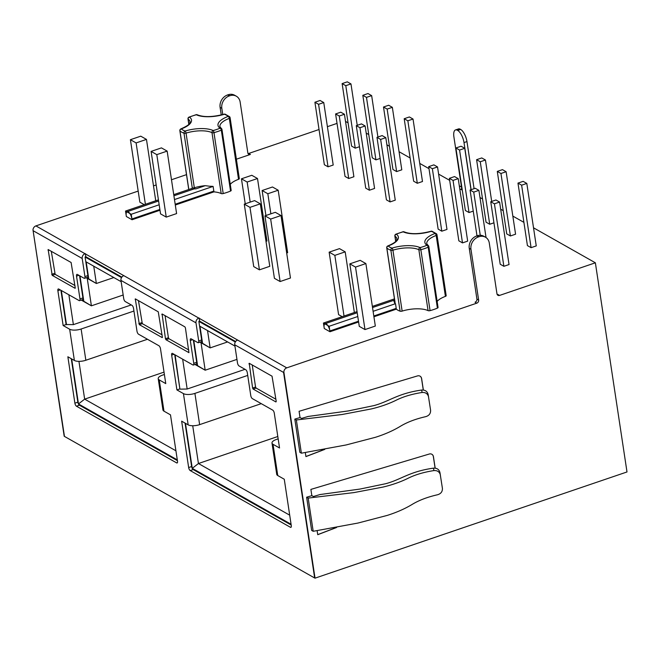 <?xml version="1.0" encoding="UTF-8"?>
<svg xmlns="http://www.w3.org/2000/svg" width="660" height="660" viewBox="0 0 660 660"><rect width="100%" height="100%" fill="white"/><g stroke="black" fill="none" stroke-linecap="round" stroke-linejoin="round"><path stroke-width="0.99" d="M192.052 188.578A1.856 0.701 171.4 0 1 191.895 188.455L173.737 194.642M158.425 199.856L125.532 211.051L126.357 216.521L132.058 219.747L159.992 210.235L132.058 219.747L131.942 218.963L159.877 209.451M125.532 211.051L131.233 214.277L132.058 219.747L126.357 216.521L126.242 215.737A5.965 2.392 71.2 0 1 127.165 211.703A5.965 2.392 71.2 0 1 131.942 218.963M175.304 205.021L213.939 191.87L175.304 205.021M174.479 199.551L213.106 186.4L213.939 191.87L213.815 191.087L175.189 204.245M131.233 214.277L159.167 204.765M213.106 186.4A20.625 7.747 -8.6 0 0 209.847 186.268L205.243 185.674A20.625 7.747 -8.6 0 0 194.32 187.786A1.708 0.643 171.4 0 1 192.274 187.869L184.008 133.196A26.845 10.082 171.4 0 1 179.957 130.903A1.708 0.643 171.4 0 1 179.858 130.738A1.708 0.643 171.4 0 1 179.949 130.474M373.098 311.314L395.513 303.683A1.856 0.701 171.4 0 1 395.274 303.584A1.856 0.701 171.4 0 1 395.051 303.311M357.043 311.611L323.45 323.045L329.15 326.271L329.975 331.741L358.619 321.989L329.975 331.741L329.86 330.957L358.495 321.205M395.513 303.683L396.338 309.152L373.923 316.775L396.338 309.152A26.845 10.082 -8.6 0 0 400.092 311.182L390.877 250.264A26.845 10.082 171.4 0 1 386.834 247.97A1.708 0.643 171.4 0 1 386.735 247.805A1.708 0.643 171.4 0 1 386.826 247.541M329.15 326.271L357.786 316.519M323.45 323.045L324.274 328.515L329.975 331.741L324.274 328.515L324.151 327.731A5.965 2.392 71.2 0 1 325.083 323.697A5.965 2.392 71.2 0 1 329.86 330.957M394.457 298.873L372.355 306.397M213.939 191.87A20.625 7.747 -8.6 0 1 221.191 193.553A1.708 0.643 171.4 0 0 223.187 193.561A26.845 10.082 -8.6 0 0 227.023 192.398A26.845 10.082 -8.6 0 0 230.538 191.054L221.323 130.136A26.845 10.082 171.4 0 1 217.808 131.48A26.845 10.082 171.4 0 1 213.972 132.635A1.708 0.643 171.4 0 1 211.975 132.635A20.625 7.747 -8.6 0 0 186.054 133.114A1.708 0.643 171.4 0 1 184.008 133.196A1.708 1.295 -70.1 0 1 185.097 131.06A22.333 8.39 171.4 0 1 213.163 130.54A25.146 9.446 -8.6 0 0 220.044 128.197A22.333 8.39 171.4 0 1 228.178 116.399A25.146 9.446 -8.6 0 0 226.553 115.236A25.146 9.446 -8.6 0 0 224.392 114.254A22.333 8.39 171.4 0 1 196.325 114.774A25.146 9.446 -8.6 0 0 189.445 117.117A22.333 8.39 171.4 0 1 181.31 128.914A25.146 9.446 -8.6 0 0 185.097 131.06A1.708 0.594 72.8 0 1 186.054 133.114L194.32 187.786M402.138 311.108A20.625 7.747 -8.6 0 1 428.068 310.621A1.708 0.643 171.4 0 0 430.064 310.629A26.845 10.082 -8.6 0 0 433.892 309.466A26.845 10.082 -8.6 0 0 437.407 308.121L428.191 247.203A26.845 10.082 171.4 0 1 424.685 248.548A26.845 10.082 171.4 0 1 420.849 249.703A1.708 0.643 171.4 0 1 418.852 249.703A20.625 7.747 -8.6 0 0 392.931 250.181A1.708 0.643 171.4 0 1 390.877 250.264A1.708 1.295 -70.1 0 1 391.974 248.127A22.333 8.39 171.4 0 1 420.04 247.607A25.146 9.446 -8.6 0 0 426.921 245.264A22.333 8.39 171.4 0 1 435.047 233.467A25.146 9.446 -8.6 0 0 433.43 232.303A25.146 9.446 -8.6 0 0 431.26 231.322A22.333 8.39 171.4 0 1 403.194 231.841A25.146 9.446 -8.6 0 0 396.313 234.184A22.333 8.39 171.4 0 1 388.187 245.982A25.146 9.446 -8.6 0 0 391.974 248.127A1.708 0.594 -107.2 0 1 392.931 250.181L402.138 311.108A1.708 0.643 171.4 0 1 400.092 311.182M315.034 578.16L283.858 371.968A3.919 3.275 -60.5 0 1 286.753 367.859L476.776 303.171L475.06 302.206A2.558 2.137 119.5 0 0 476.924 299.104L478.64 300.077L470.959 249.307A10.23 8.547 -60.5 0 1 478.417 236.915L479.003 236.717A10.23 8.547 -60.5 0 1 485.463 237.188A10.23 8.547 -60.5 0 1 489.291 243.07L496.972 293.832A2.558 2.137 -60.5 0 0 497.929 295.3A2.558 2.137 -60.5 0 0 499.546 295.424L595.369 262.804L627 471.958L315.034 578.16A3.919 1.477 171.4 0 1 314.663 577.995L64.457 436.409A3.919 1.477 171.4 0 1 64.185 436.202L33 230.01L64.457 436.409M471.124 189.684L464.005 142.576A10.23 4.092 -108.8 0 0 457.693 130.441L457.372 130.259A10.23 4.092 -108.8 0 0 455.491 129.946A10.23 4.092 -108.8 0 0 453.898 136.859L461.579 187.63A2.558 1.023 71.2 0 1 461.183 189.362A2.558 1.023 71.2 0 1 460.713 189.28L462.289 190.171M461.488 187.044L459.302 185.806M449.683 180.362L438.611 174.1M429 168.655L419.743 163.416M410.124 157.971L399.052 151.709M389.441 146.264L386.892 144.829M368.75 134.557L366.209 133.122M348.067 122.851L345.518 121.415M337.029 123.395L327.401 126.67M319.036 129.517L248.688 153.466A2.558 2.137 119.5 0 1 248.077 153.582M236.379 159.208L250.404 154.432A2.558 2.137 -60.5 0 1 248.787 154.316A2.558 2.137 -60.5 0 1 247.83 152.848L240.149 102.077A10.23 8.547 119.5 0 0 236.313 96.195A10.23 8.547 119.5 0 0 229.861 95.725L229.267 95.931A10.23 8.547 119.5 0 0 221.818 108.323L222.766 114.584M186.499 174.636L171.484 179.751M156.173 184.965L153.491 185.873M138.179 191.087L35.904 225.901A3.919 3.275 119.5 0 0 33 230.01M176.641 462.891L76.461 406.205A2.558 1.023 71.2 0 1 74.885 403.169L67.865 356.779L74.382 360.459L69.663 329.224L63.145 325.537L57.874 290.705A2.558 1.023 71.2 0 1 58.27 288.973A2.558 1.023 71.2 0 1 58.74 289.047L79.101 300.572A2.558 1.023 -108.8 0 0 79.571 300.647A2.558 1.023 -108.8 0 0 79.975 298.922L76.519 276.111A2.558 1.023 71.2 0 1 76.923 274.387A2.558 1.023 71.2 0 1 77.393 274.461L84.067 278.239A2.558 1.023 -108.8 0 0 84.538 278.322A2.558 1.023 -108.8 0 0 84.934 276.589L82.195 258.472A3.919 3.275 -60.5 0 1 85.049 253.721L123.824 275.657A3.919 3.275 119.5 0 0 120.962 280.409L123.7 298.526A2.558 1.023 -108.8 0 0 125.276 301.562L131.959 305.341A2.558 1.023 71.2 0 1 133.535 308.377L136.983 331.18A2.558 1.023 -108.8 0 0 138.559 334.216L158.92 345.741A2.558 1.023 71.2 0 1 160.495 348.777L165.767 383.608L159.25 379.921L163.977 411.163L170.486 414.851L177.507 461.241A2.558 1.023 71.2 0 1 177.111 462.973A2.558 1.023 71.2 0 1 176.641 462.891L177.433 462.619M290.416 527.282L190.237 470.588A2.558 1.023 71.2 0 1 188.661 467.552L181.648 421.162L188.166 424.85L183.439 393.608L176.921 389.92L171.658 355.088A2.558 1.023 71.2 0 1 172.054 353.356A2.558 1.023 71.2 0 1 172.524 353.438L192.885 364.955A2.558 1.023 -108.8 0 0 193.355 365.038A2.558 1.023 -108.8 0 0 193.751 363.305L190.303 340.502A2.558 1.023 71.2 0 1 190.699 338.77A2.558 1.023 71.2 0 1 191.169 338.852L197.851 342.631A2.558 1.023 -108.8 0 0 198.322 342.705A2.558 1.023 -108.8 0 0 198.718 340.981L195.979 322.855A3.919 3.275 -60.5 0 1 198.833 318.103L237.6 340.048A3.919 3.275 119.5 0 0 234.745 344.792L237.484 362.917A2.558 1.023 -108.8 0 0 239.06 365.953L245.743 369.732A2.558 1.023 71.2 0 1 247.318 372.76L250.767 395.571A2.558 1.023 -108.8 0 0 252.343 398.607L272.704 410.124A2.558 1.023 71.2 0 1 274.279 413.16L279.543 447.991L273.034 444.304L277.753 475.546L284.27 479.234L291.283 525.632A2.558 1.023 71.2 0 1 290.887 527.356A2.558 1.023 71.2 0 1 290.416 527.282L291.217 527.01M595.369 262.804L533.519 227.807M523.908 222.362L512.837 216.1M503.217 210.655L500.676 209.22M482.534 198.949L479.985 197.513M166.246 217.107L176.6 213.584L167.153 151.107L161.452 147.881L151.099 151.404L156.799 154.63L166.246 217.107L160.545 213.881L151.099 151.404M286.679 253.027L287.636 252.706L278.19 190.22L272.489 186.994L262.135 190.517L265.914 215.507M274.411 278.314L280.112 281.539L290.458 278.017L281.012 215.539L275.311 212.314L264.957 215.837L274.411 278.314M359.271 326.345L364.98 329.571L375.325 326.048L365.879 263.563L360.178 260.337L349.825 263.86L359.271 326.345M446.086 295.523A1.708 0.643 171.4 0 1 446.185 295.688A1.708 0.643 171.4 0 1 445.409 296.373A20.625 7.747 -8.6 0 0 437.135 301.422M437.902 307.279A1.708 0.643 171.4 0 1 438.058 307.494A1.708 0.643 171.4 0 1 437.407 308.121M239.217 178.456A1.708 0.643 171.4 0 1 239.316 178.629A1.708 0.643 171.4 0 1 238.532 179.305A20.625 7.747 -8.6 0 0 230.266 184.355M231.025 190.212A1.708 0.643 171.4 0 1 231.181 190.426A1.708 0.643 171.4 0 1 230.538 191.054M497.285 171.402L506.731 233.887L510.394 235.958L515.576 234.201L506.121 171.715L502.458 169.645L497.285 171.402L500.948 173.481L506.121 171.715M449.377 178.34L458.832 240.817L462.495 242.888L467.668 241.131L458.221 178.645L454.558 176.575L449.377 178.34L453.04 180.411L458.221 178.645M517.968 183.109L527.422 245.594L531.086 247.665L536.258 245.908L526.812 183.422L523.149 181.351L517.968 183.109L521.631 185.188L526.812 183.422M490.751 201.754L500.206 264.231L503.869 266.302L509.041 264.545L499.595 202.059L495.932 199.988L490.751 201.754L494.422 203.825L499.595 202.059M491.7 201.424L485.438 160.009L481.767 157.938L476.594 159.695L486.049 222.181L489.712 224.251L493.936 222.816M471.009 189.717L464.747 148.302L461.084 146.231L455.911 147.988L465.358 210.474L469.021 212.545L473.253 211.109M428.695 166.633L438.141 229.111L441.804 231.19L446.985 229.424L437.531 166.939L433.867 164.868L428.695 166.633L432.358 168.704L437.531 166.939M357.233 125.334L350.971 83.919L347.3 81.84L342.127 83.605L351.574 146.083L355.245 148.162L359.469 146.718M377.916 137.041L371.654 95.626L367.991 93.547L362.818 95.312L372.265 157.789L375.928 159.868L380.16 158.425M383.501 107.019L392.956 169.496L396.619 171.575L401.791 169.81L392.345 107.332L388.674 105.253L383.501 107.019L387.164 109.09L392.345 107.332M404.192 118.726L413.638 181.203L417.301 183.282L422.483 181.517L413.028 119.039L409.365 116.96L404.192 118.726L407.855 120.796L413.028 119.039M314.911 102.242L324.357 164.728L328.028 166.798L333.201 165.033L323.755 102.556L320.084 100.477L314.911 102.242L318.574 104.313L323.755 102.556M335.602 113.949L345.048 176.435L348.711 178.505L353.892 176.74L344.438 114.262L340.774 112.183L335.602 113.949L339.265 116.02L344.438 114.262M356.284 125.656L365.739 188.141L369.402 190.212L374.575 188.446L365.128 125.969L361.465 123.89L356.284 125.656L359.947 127.726L365.128 125.969M376.975 137.362L386.422 199.848L390.085 201.919L395.266 200.153L385.811 137.676L382.148 135.597L376.975 137.362L380.638 139.433L385.811 137.676M329.142 252.153L334.843 255.379L345.188 251.856L339.487 248.63L329.142 252.153L338.588 314.638L342.185 316.668M253.721 266.607L259.421 269.841L269.775 266.31L260.32 203.833L254.62 200.607L244.274 204.13L253.721 266.607M265.997 241.321L266.953 240.999L257.499 178.513L251.798 175.288L241.453 178.81L245.231 203.8M130.408 139.697L136.108 142.923L146.462 139.4L140.761 136.174L130.408 139.697L139.862 202.174L144.268 204.674M474.086 188.677L466.958 141.57A10.23 4.092 -108.8 0 0 460.655 129.434L460.325 129.253A10.23 4.092 -108.8 0 0 458.452 128.939L455.491 129.946M478.64 300.077A2.558 2.137 -60.5 0 1 476.776 303.171M324.778 449.386L305.926 456.596L305.324 452.62M294.814 419.108L299.838 452.314L301.381 453.189L346.137 444.956L375.416 437.308C384.747 434.346 392.931 430.757 399.96 426.541C406.923 422.26 415.519 418.968 425.741 416.65C429.124 415.643 430.741 413.498 430.592 410.215L428.159 394.556C427.342 391.347 425.172 389.846 421.649 390.043C397.287 393.508 389.565 401.428 373.84 405.62L348.2 410.957L308.171 416.452L301.57 418.423L300.019 417.549L294.814 419.108L296.365 419.983L342.111 414.496L371.407 408.919C380.663 406.692 388.872 403.804 396.049 400.273C403.103 396.701 411.782 394.102 422.087 392.477L421.649 390.043M300.019 417.549L299.079 411.296L417.483 375.92A4.265 3.564 -60.5 0 1 420.032 376.159A4.265 3.564 -60.5 0 1 421.633 378.609L423.357 390.027M336.584 527.488L317.74 534.699L317.138 530.722M306.628 497.211L311.652 530.417L313.195 531.292L357.951 523.058L387.23 515.41C396.561 512.449 404.737 508.86 411.774 504.644C418.737 500.362 427.325 497.071 437.555 494.752C440.938 493.746 442.555 491.601 442.406 488.317L439.964 472.659C439.147 469.45 436.986 467.94 433.463 468.146C409.101 471.611 401.379 479.531 385.654 483.722L360.013 489.06L319.984 494.555L313.385 496.526L311.834 495.652L306.628 497.211L308.179 498.085L353.917 492.599L383.221 487.022C392.469 484.795 400.686 481.907 407.863 478.376C414.917 474.804 423.596 472.205 433.901 470.58L433.463 468.146M311.834 495.652L310.885 489.398L429.297 454.022A4.265 3.564 -60.5 0 1 431.846 454.261A4.265 3.564 -60.5 0 1 433.447 456.712L435.171 468.13M236.313 96.195L234.605 95.23A10.23 8.547 119.5 0 0 228.154 94.759L227.56 94.957A10.23 8.547 119.5 0 0 220.102 107.357L221.257 114.98M283.858 371.968L283.569 372.43L234.745 344.792M476.924 299.104L469.252 248.341A10.23 8.547 -60.5 0 1 476.702 235.95L477.295 235.744A10.23 8.547 -60.5 0 1 483.747 236.214L485.463 237.188M497.219 294.575A2.558 2.137 119.5 0 0 497.838 294.451L499.546 295.424M173.91 195.789L194.131 188.908L195.904 188.859A26.845 10.082 171.4 0 1 192.274 187.869M395.043 302.28A1.708 0.643 171.4 0 0 395.002 302.47A1.708 0.643 171.4 0 0 395.101 302.643A26.845 10.082 -8.6 0 1 393.822 300.853L395.01 303.856M396.338 309.152L396.214 308.368L373.808 316M85.346 253.621L85.825 256.74L121.844 277.126M199.13 318.004L199.6 321.131L235.628 341.517M75.009 288.255L52.206 275.352L48.147 249.546L71.107 262.482L75.273 288.164M162.154 337.573L139.351 324.662L135.292 298.864L158.26 311.8L162.418 337.483M165.454 338.728L162.088 313.962L184.891 326.865L185.419 327.88L188.941 352.671L165.982 339.735L165.454 338.728L168.415 337.722L168.944 338.728L188.752 349.94M252.607 388.039L249.233 363.28L272.036 376.183L276.226 401.404L275.938 401.957L253.126 389.053L252.607 388.039L255.56 387.032L256.088 388.047L275.897 399.259M147.485 339.265L85.849 360.253A8.522 3.201 171.4 0 1 74.382 360.459M69.663 329.224A8.522 3.201 -8.6 0 0 81.122 329.01L133.939 311.033M68.871 294.781L73.384 324.629L131.241 304.936M73.384 324.629L66.099 324.53L63.145 325.537M60.918 290.284L66.099 324.53M185.047 423.085L191.623 466.546A2.558 1.023 -108.8 0 0 193.198 469.582L291.2 525.038M185.46 423.316L192.266 468.344L291.076 524.263M71.272 358.702L77.839 402.163A2.558 1.023 -108.8 0 0 79.415 405.199L177.416 460.655M71.676 358.933L78.482 403.953L177.301 459.871M174.702 354.667L179.883 388.913L175.106 354.899M193.76 340.312L197.587 365.656L195.319 364.37M234.935 346.079L199.98 326.296L202.554 343.324L200.277 342.037M198.322 342.705L201.275 341.698A2.558 1.023 71.2 0 0 201.671 339.974L198.858 321.379L235.306 342.004M193.347 340.082L196.713 362.299A2.558 1.023 71.2 0 1 196.309 364.031L193.355 365.038M84.538 278.322L87.499 277.315A2.558 1.023 71.2 0 0 87.895 275.583L85.082 256.996L121.523 277.621M79.571 275.698L82.929 297.916A2.558 1.023 71.2 0 1 82.533 299.64L79.571 300.647M61.331 290.515L66.511 324.761M79.975 275.929L83.812 301.265L81.535 299.978M121.16 281.696L86.196 261.913L88.77 278.941L86.501 277.654M277.753 475.546A8.522 3.201 171.4 0 1 276.721 474.309L271.994 443.066A8.522 3.201 -8.6 0 0 273.034 444.304M278.165 438.867L276.35 439.486A8.522 3.201 -8.6 0 0 271.994 443.066M78.482 403.953L84.653 399.143L164.026 372.124M78.944 361.358L84.653 399.143L175.923 450.788M163.977 411.163A8.522 3.201 171.4 0 1 162.938 409.918L158.219 378.675A8.522 3.201 -8.6 0 0 159.25 379.921M164.381 374.484L162.575 375.103A8.522 3.201 -8.6 0 0 158.219 378.675M93.745 266.178L96.36 283.495L113.833 277.546M88.77 278.941L96.36 283.495L87.235 278.338L91.394 305.827L123.172 295.012M86.246 277.736L87.235 278.338M83.812 301.265L91.394 305.827L81.246 300.077M192.266 468.344L198.437 463.526L289.707 515.179M192.72 425.741L198.437 463.526L277.81 436.507M188.166 424.85A8.522 3.201 171.4 0 0 199.633 424.636L261.269 403.656M183.439 393.608A8.522 3.201 -8.6 0 0 194.906 393.393L247.714 375.416M182.655 359.172L187.168 389.02L245.025 369.32M187.168 389.02L180.287 389.144M176.921 389.92L179.883 388.913M198.858 321.379L199.6 321.131M207.52 330.569L210.144 347.886L227.609 341.938M202.554 343.324L210.144 347.886L201.019 342.721L205.177 370.21L236.948 359.395M200.029 342.127L201.019 342.721M197.587 365.656L205.177 370.21L195.022 364.468M85.082 256.996L85.825 256.74M51.298 251.27L55.159 274.346L74.968 285.557M138.443 300.589L142.304 323.656L162.121 334.867M165.074 315.653L168.415 337.722M252.227 364.972L255.56 387.032M510.394 235.958L500.948 173.481M390.085 201.919L380.638 139.433M369.402 190.212L359.947 127.726M348.711 178.505L339.265 116.02M328.028 166.798L318.574 104.313M342.127 83.605L345.79 85.676L350.971 83.919M355.245 148.162L345.79 85.676M362.818 95.312L366.481 97.383L371.654 95.626M375.928 159.868L366.481 97.383M396.619 171.575L387.164 109.09M417.301 183.282L407.855 120.796M503.869 266.302L494.422 203.825M531.086 247.665L521.631 185.188M476.594 159.695L480.257 161.774L485.438 160.009M489.712 224.251L480.257 161.774M455.911 147.988L459.574 150.067L464.747 148.302M469.021 212.545L459.574 150.067M441.804 231.19L432.358 168.704M462.495 242.888L453.04 180.411M478.904 190.352L475.241 188.281L470.068 190.047L473.731 192.118L478.904 190.352L486.049 237.559M476.99 235.851L470.068 190.047M480.257 235.273L473.731 192.118M308.179 498.085L313.195 531.292M296.365 419.983L301.381 453.189M428.596 396.982C427.754 393.748 425.584 392.246 422.087 392.477M423.283 390.019L421.55 378.568A4.265 3.564 119.5 0 0 419.991 376.134M305.918 456.522L324.382 449.46M317.732 534.625L336.196 527.563M435.097 468.121L433.364 456.662A4.265 3.564 119.5 0 0 431.805 454.237M440.41 475.084C439.568 471.851 437.398 470.349 433.901 470.58M349.825 263.86L355.525 267.085L364.98 329.571M355.525 267.085L365.879 263.563M334.843 255.379L344.017 316.049M345.188 251.856L354.362 312.518M264.957 215.837L270.658 219.062L280.112 281.539M270.658 219.062L281.012 215.539M244.274 204.13L249.975 207.355L259.421 269.841M249.975 207.355L260.32 203.833M262.135 190.517L267.836 193.743L270.872 213.823M267.836 193.743L278.19 190.22M241.453 178.81L247.153 182.036L250.189 202.117M247.153 182.036L257.499 178.513M156.799 154.63L167.153 151.107M146.462 139.4L155.743 200.764M136.108 142.923L145.39 204.286M445.409 296.373L436.194 235.455A1.708 0.775 -110.5 0 0 435.047 233.467A1.708 1.518 -46.9 0 1 436.879 234.605A1.708 0.643 171.4 0 1 436.969 234.77A1.708 0.643 171.4 0 1 436.194 235.455A20.625 7.747 -8.6 0 0 426.772 243.713L428.117 245.421A1.708 1.468 124.4 0 0 426.921 245.264A1.708 0.899 -113.2 0 1 428.191 247.203A1.708 0.643 171.4 0 0 428.843 246.576A1.708 1.708 0 0 0 428.117 245.421A1.708 1.468 124.4 0 1 428.686 246.353A1.708 0.643 171.4 0 1 428.843 246.576L438.058 307.494M238.532 179.305L229.317 118.387A1.708 0.775 69.5 0 0 228.178 116.399A1.708 1.518 -46.9 0 1 230.002 117.538A1.708 0.643 171.4 0 1 230.101 117.703A1.708 0.643 171.4 0 1 229.317 118.387A20.625 7.747 -8.6 0 0 219.904 126.646L221.249 128.353A1.708 1.468 -55.6 0 0 220.044 128.197A1.708 0.899 66.8 0 1 221.323 130.136A1.708 0.643 171.4 0 0 221.966 129.508A1.708 1.708 0 0 0 221.249 128.353M223.187 193.561L213.972 132.635A1.708 0.446 75 0 0 213.163 130.54A1.708 1.378 115.3 0 0 211.975 132.635L221.191 193.553M430.064 310.629L420.849 249.703A1.708 0.446 -105 0 0 420.04 247.607A1.708 1.378 -64.7 0 0 418.852 249.703L428.068 310.621M461.505 189.007L460.713 189.28M250.404 154.432L248.688 153.466M85.049 253.721L35.904 225.901M198.833 318.103L123.824 275.657M286.753 367.859L237.6 340.048M457.693 130.441L460.655 129.434M460.325 129.253L457.372 130.259M464.005 142.576L466.958 141.57M82.195 258.472L33.371 230.843M229.861 95.725L228.154 94.759M227.56 94.957L229.267 95.931M220.102 107.357L221.818 108.323M314.663 577.995L283.569 372.43M476.702 235.95L478.417 236.915M479.003 236.717L477.295 235.744M469.252 248.341L470.959 249.307M188.917 124.237L188.149 119.155A1.708 0.643 171.4 0 1 187.993 118.932L188.81 124.352M221.809 129.286A1.708 0.643 171.4 0 1 221.966 129.508L231.181 190.426M195.904 188.859L205.243 185.674M188.818 189.502L179.957 130.903A1.708 1.518 -46.9 0 1 181.31 128.914A1.708 0.775 69.5 0 0 180.947 128.881A1.708 1.708 0 0 0 179.858 130.738L188.752 189.527M393.822 300.853L394.713 300.548M395.101 302.643L386.834 247.97A1.708 1.518 -46.9 0 1 388.187 245.982A1.708 0.775 -110.5 0 0 387.824 245.949A1.708 1.708 0 0 0 386.735 247.805L395.002 302.47M395.794 241.304L395.026 236.222A1.708 0.643 171.4 0 1 394.861 235.999L395.686 241.42M387.824 245.949C398.896 241.238 396.355 239.316 396.932 238.854A20.625 7.747 -8.6 0 0 395.026 236.222A1.708 1.468 124.4 0 1 396.313 234.184A1.708 0.899 -113.2 0 0 395.876 234.176A1.708 1.708 0 0 0 394.861 235.999M180.947 128.881C192.687 123.593 189.23 122.48 190.063 121.787A20.625 7.747 -8.6 0 0 188.149 119.155A1.708 1.468 -55.6 0 1 189.445 117.117A1.708 0.899 66.8 0 0 189.007 117.109A1.708 1.708 0 0 0 187.993 118.932M195.979 322.855L120.962 280.409M85.849 360.253L81.122 329.01M57.874 290.705L60.241 289.897M190.237 470.588L193.198 469.582M188.661 467.552L191.623 466.546M74.885 403.169L77.839 402.163M76.461 406.205L79.415 405.199M199.633 424.636L194.906 393.393M171.658 355.088L174.017 354.28M196.713 362.299L193.751 363.305M190.303 340.502L192.67 339.694M201.671 339.974L198.718 340.981M87.895 275.583L84.934 276.589M76.519 276.111L78.886 275.311M82.929 297.916L79.975 298.922M51.678 274.337L54.631 273.331M48.015 250.123L48.807 249.859M52.206 275.352L55.159 274.346M135.16 299.442L135.952 299.178M138.823 323.656L141.785 322.649M139.351 324.662L142.304 323.656M161.799 314.515L162.583 314.242M165.982 339.735L168.944 338.728M248.944 363.833L249.727 363.561M253.126 389.053L256.088 388.047M196.119 114.692A1.708 0.446 75 0 1 196.325 114.774A1.708 1.378 115.3 0 1 197.282 114.79A1.708 1.708 0 0 0 196.119 114.692L189.007 117.109M224.392 114.254A1.708 1.295 -70.1 0 1 225.209 114.213A1.708 1.708 0 0 0 224.12 114.188A1.708 0.594 72.8 0 1 224.392 114.254M430.996 231.256A1.708 0.594 -107.2 0 1 431.26 231.322A1.708 1.295 -70.1 0 1 432.077 231.28A1.708 1.708 0 0 0 430.996 231.256C419.504 234.234 410.561 234.432 404.159 231.858A1.708 1.708 0 0 0 402.988 231.759L395.876 234.176M402.988 231.759A1.708 0.446 -105 0 1 403.194 231.841A1.708 1.378 -64.7 0 1 404.159 231.858M432.077 231.28L436.45 233.78A1.708 1.708 0 0 1 436.969 234.77L446.185 295.688M225.209 114.213L229.581 116.713A1.708 1.708 0 0 1 230.101 117.703L239.316 178.629M127.165 211.703L158.598 201.003M325.083 323.697L357.217 312.757M372.529 307.543L394.63 300.019M197.282 114.79C203.684 117.364 212.636 117.166 224.12 114.188"/></g></svg>
